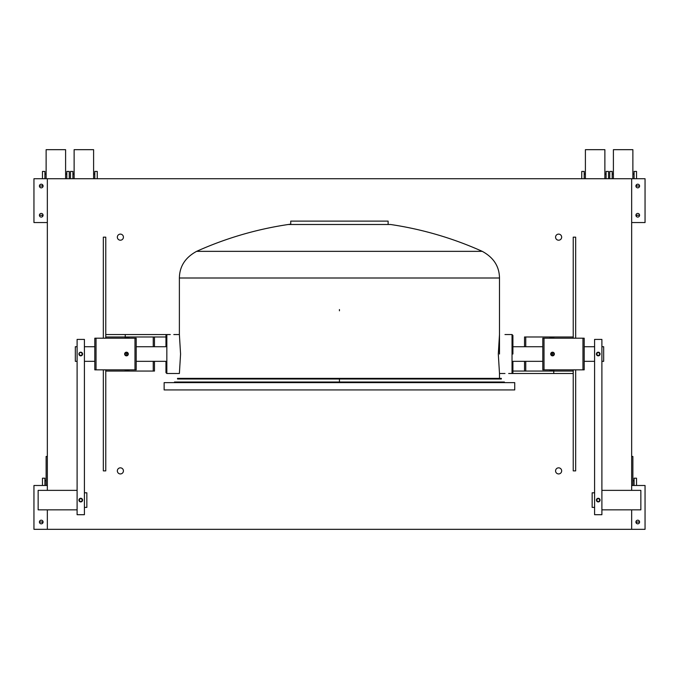 <?xml version="1.0" encoding="UTF-8"?>
<svg xmlns="http://www.w3.org/2000/svg" width="679" height="679" viewBox="0 0 679 679"><rect width="100%" height="100%" fill="white"/><g stroke="black" fill="none" stroke-linecap="round" stroke-linejoin="round"><path stroke-width="1.02" d="M72.908 178.73L72.908 171.431L70.472 171.431L70.472 178.73M97.25 178.73L97.25 171.431L94.814 171.431L94.814 178.73M74.121 178.73L74.121 149.677L93.6 149.677L93.6 178.73M584.186 178.73L584.186 171.431L581.75 171.431L581.75 178.73M608.528 178.73L608.528 171.431L606.092 171.431L606.092 178.73M585.4 178.73L585.4 149.677L604.879 149.677L604.879 178.73M117.34 237.158A3.047 3.047 0 0 1 120.378 234.119A3.047 3.047 0 0 1 123.425 237.158A3.047 3.047 0 0 1 120.378 240.205A3.047 3.047 0 0 1 117.34 237.158M555.575 470.886A3.047 3.047 0 0 1 558.622 467.839A3.047 3.047 0 0 1 561.66 470.886A3.047 3.047 0 0 1 558.622 473.934A3.047 3.047 0 0 1 555.575 470.886M555.575 237.158A3.047 3.047 0 0 1 558.622 234.119A3.047 3.047 0 0 1 561.66 237.158A3.047 3.047 0 0 1 558.622 240.205A3.047 3.047 0 0 1 555.575 237.158M117.34 470.886A3.047 3.047 0 0 1 120.378 467.839A3.047 3.047 0 0 1 123.425 470.886A3.047 3.047 0 0 1 120.378 473.934A3.047 3.047 0 0 1 117.34 470.886M631.657 509.844L631.657 529.323L47.343 529.323L47.343 509.844M47.343 490.365L47.343 178.73L631.657 178.73L631.657 490.365M41.258 520.19A1.825 1.825 0 0 1 43.083 522.015A1.825 1.825 0 0 1 41.258 523.84A1.825 1.825 0 0 1 39.424 522.015A1.825 1.825 0 0 1 41.258 520.19M47.343 485.493L33.95 485.493L33.95 529.323L47.343 529.323M41.258 213.418A1.825 1.825 0 0 1 43.083 215.251A1.825 1.825 0 0 1 41.258 217.076A1.825 1.825 0 0 1 39.424 215.251A1.825 1.825 0 0 1 41.258 213.418M41.258 184.204A1.825 1.825 0 0 1 43.083 186.029A1.825 1.825 0 0 1 41.258 187.854A1.825 1.825 0 0 1 39.424 186.029A1.825 1.825 0 0 1 41.258 184.204M47.343 178.73L33.95 178.73L33.95 222.551L47.343 222.551M43.083 522.015L39.424 522.015M44.907 485.493L44.907 478.194L42.471 478.194L42.471 485.493M42.471 522.015L42.471 523.373M47.343 456.449L46.121 456.449L46.121 485.493M43.083 186.029L39.424 186.029M43.083 215.251L39.424 215.251M44.907 178.73L44.907 171.431L42.471 171.431L42.471 178.73M69.25 178.73L69.25 171.431L66.822 171.431L66.822 178.73M42.471 215.251L42.471 216.609M42.471 184.671L42.471 186.029M46.121 178.73L46.121 149.677L65.6 149.677L65.6 178.73M637.742 187.854A1.825 1.825 0 0 1 635.917 186.029A1.825 1.825 0 0 1 637.742 184.204A1.825 1.825 0 0 1 639.576 186.029A1.825 1.825 0 0 1 637.742 187.854M637.742 217.076A1.825 1.825 0 0 1 635.917 215.251A1.825 1.825 0 0 1 637.742 213.418A1.825 1.825 0 0 1 639.576 215.251A1.825 1.825 0 0 1 637.742 217.076M631.657 222.551L645.05 222.551L645.05 178.73L631.657 178.73M637.742 523.84A1.825 1.825 0 0 1 635.917 522.015A1.825 1.825 0 0 1 637.742 520.19A1.825 1.825 0 0 1 639.576 522.015A1.825 1.825 0 0 1 637.742 523.84M631.657 529.323L645.05 529.323L645.05 485.493L631.657 485.493M639.576 186.029L635.917 186.029M639.576 215.251L635.917 215.251M612.178 178.73L612.178 171.431L609.75 171.431L609.75 178.73M636.529 178.73L636.529 171.431L634.093 171.431L634.093 178.73M636.529 216.609L636.529 215.251M636.529 186.029L636.529 184.671M613.4 178.73L613.4 149.677L632.879 149.677L632.879 178.73M639.576 522.015L635.917 522.015M636.529 485.493L636.529 478.194L634.093 478.194L634.093 485.493M636.529 523.373L636.529 522.015M631.657 456.449L632.879 456.449L632.879 485.493M125.25 352.664L125.25 355.38M105.771 338.201L105.771 336.979L125.25 336.979L125.25 338.201M125.25 369.851L125.25 371.065L105.771 371.065L105.771 369.851M103.335 369.851L103.335 470.886L105.771 470.886L105.771 371.065M105.771 336.979L105.771 237.158L103.335 237.158L103.335 338.201M170.285 334.552L105.771 334.543M165.965 336.979L125.25 336.979L125.25 334.543M126.54 369.851L126.54 371.065L128.968 371.065L128.968 369.851M153.25 361.33L153.25 371.065L154.464 371.065L154.464 361.33M154.464 346.723L154.464 336.979M127.754 371.065L127.754 369.851M127.754 355.321L127.754 352.724M127.754 338.201L127.754 336.979M126.54 371.065L125.25 371.065M153.25 371.065L128.968 371.065M124.639 354.022C125.861 356.382 127.075 356.382 128.297 354.022L126.464 352.197L124.639 354.022A1.825 1.825 0 0 1 126.464 352.197A1.825 1.825 0 0 1 128.297 354.022A1.825 1.825 0 0 1 126.464 355.847A1.825 1.825 0 0 1 124.639 354.022M96.036 369.851L96.036 338.201L134.985 338.201L134.985 369.851L94.814 369.851L94.814 338.201L96.036 338.201L96.036 369.851M126.438 352.197L124.783 353.326L124.783 354.718L126.438 355.847M136.207 361.33L165.965 361.33L165.965 372.627L165.965 361.33M165.965 346.723L165.965 335.426L166.839 334.543L165.965 335.426L165.965 346.723L136.207 346.723M94.814 346.723L84.408 346.723M77.1 346.723L75.335 346.723L75.335 361.33L77.1 361.33M84.408 361.33L94.814 361.33M80.759 355.847C78.399 354.633 78.399 353.411 80.759 352.197L82.583 354.022L80.759 355.847L82.583 354.022C81.361 351.671 80.147 351.671 78.925 354.022L80.759 355.847M134.985 369.851L136.207 369.851L136.207 338.201L134.985 338.201L134.985 369.851M553.75 355.38L553.75 352.664M573.229 369.851L573.229 371.065L553.75 371.065L553.75 369.851M553.75 338.201L553.75 336.979L573.229 336.979L573.229 338.201M575.665 338.201L575.665 237.158L573.229 237.158L573.229 336.979M573.229 371.065L573.229 470.886L575.665 470.886L575.665 369.851M504.972 373.501L499.489 373.501L499.489 378.373M508.673 373.501L573.229 373.501M512.908 371.065L553.75 371.065L553.75 373.501M552.46 338.201L552.46 336.979L550.032 336.979L550.032 338.201M525.75 346.723L525.75 336.979L524.536 336.979L524.536 346.723M524.536 361.33L524.536 371.065M551.246 336.979L551.246 338.201M551.246 352.724L551.246 355.321M551.246 369.851L551.246 371.065M552.46 336.979L553.75 336.979M525.75 336.979L550.032 336.979M552.545 352.197L554.361 354.022L552.536 352.197L550.703 354.022L552.536 355.847L554.361 354.022A1.825 1.825 0 0 1 552.536 355.847A1.825 1.825 0 0 1 550.703 354.022A1.825 1.825 0 0 1 552.536 352.197A1.825 1.825 0 0 1 554.361 354.022L552.562 355.847M582.964 338.201L582.964 369.851L544.015 369.851L544.015 338.201L584.186 338.201L584.186 369.851L582.964 369.851L582.964 338.201M542.793 346.723L512.908 346.723L512.908 354.022L512.908 335.426L512.908 346.723M504.972 334.543L512.034 334.543L512.034 373.501L512.908 372.627L512.908 361.33L542.793 361.33M584.186 361.33L594.592 361.33M601.9 361.33L603.665 361.33L603.665 346.723L601.9 346.723M594.592 346.723L584.186 346.723M598.241 352.197C600.601 353.411 600.601 354.633 598.241 355.847L596.417 354.022L598.241 352.197L596.417 354.022L598.241 355.847L600.075 354.022L598.241 352.197M552.519 355.847L550.703 354.022M544.015 338.201L542.793 338.201L542.793 369.851L544.015 369.851L544.015 338.201M78.925 354.022A1.825 1.825 0 0 1 80.759 352.197A1.825 1.825 0 0 1 82.583 354.022A1.825 1.825 0 0 1 80.759 355.847A1.825 1.825 0 0 1 78.925 354.022M80.759 501.925L82.583 500.1C81.361 497.749 80.147 497.749 78.925 500.1L80.759 501.925L78.925 500.1A1.825 1.825 0 0 1 80.759 498.276A1.825 1.825 0 0 1 82.583 500.1A1.825 1.825 0 0 1 80.759 501.925A1.825 1.825 0 0 1 78.925 500.1L80.759 498.276L82.583 500.1L80.759 501.925M77.1 339.415L77.1 514.707L84.408 514.707L84.408 339.415L77.1 339.415M84.408 507.408L86.844 507.408L86.844 492.801L84.408 492.801M77.1 490.365L38.151 490.365L38.151 509.844L77.1 509.844M596.417 354.022A1.825 1.825 0 0 1 598.241 352.197A1.825 1.825 0 0 1 600.075 354.022A1.825 1.825 0 0 1 598.241 355.847A1.825 1.825 0 0 1 596.417 354.022M598.241 501.925L600.075 500.1L598.241 498.276L596.417 500.1L598.241 501.925L596.417 500.1A1.825 1.825 0 0 1 598.241 498.276A1.825 1.825 0 0 1 600.075 500.1A1.825 1.825 0 0 1 598.241 501.925A1.825 1.825 0 0 1 596.417 500.1L598.241 498.276L600.075 500.1L598.241 501.925M594.592 514.707L601.9 514.707L601.9 339.415L594.592 339.415L594.592 514.707M594.592 492.801L592.156 492.801L592.156 507.408L594.592 507.408M601.9 509.844L640.849 509.844L640.849 490.365L601.9 490.365M290.705 224.146A348.293 348.293 0 0 0 196.613 251.349L482.251 251.349C493.557 257.468 499.303 266.346 499.489 278L499.489 354.022M196.613 251.349C185.316 257.468 179.57 266.346 179.383 278L179.383 334.543L173.807 334.552M288.303 224.494L390.561 224.494A348.293 348.293 0 0 1 482.251 251.349M388.125 224.146L388.125 221.125L290.739 221.125L290.739 224.146M514.733 382.633L514.733 389.933L164.14 389.933L164.14 382.633L514.733 382.633M174.486 382.633L174.486 382.022L504.387 382.022L504.387 382.633M177.533 378.373L177.533 379.001L501.34 379.001L501.34 378.373L177.533 378.373M339.432 309.539L339.432 310.804M173.9 334.543L179.383 334.543L180.572 354.022L179.383 373.501L166.839 373.501L165.965 372.627M170.2 334.543L166.839 334.543L166.839 373.501M512.034 334.543L512.908 335.426L512.034 334.543L508.673 334.543M499.489 334.543L498.301 354.022L499.489 373.501M512.908 361.33L512.908 372.627M128.968 338.201L128.968 336.979M126.54 336.979L126.54 338.201M126.54 352.197L126.54 355.847M153.25 336.979L153.25 346.723M550.032 369.851L550.032 371.065M552.46 371.065L552.46 369.851M552.46 355.847L552.46 352.197M525.75 371.065L525.75 361.33M179.383 278L499.489 278M496.468 278L494.813 278M339.432 382.022L339.432 379.001M93.6 174.028L94.814 174.028M74.121 174.028L72.908 174.028M604.879 174.028L606.092 174.028M585.4 174.028L584.186 174.028M46.121 480.791L44.907 480.791M65.6 174.028L66.822 174.028M46.121 174.028L44.907 174.028M632.879 174.028L634.093 174.028M613.4 174.028L612.178 174.028M632.879 480.791L634.093 480.791"/></g></svg>
